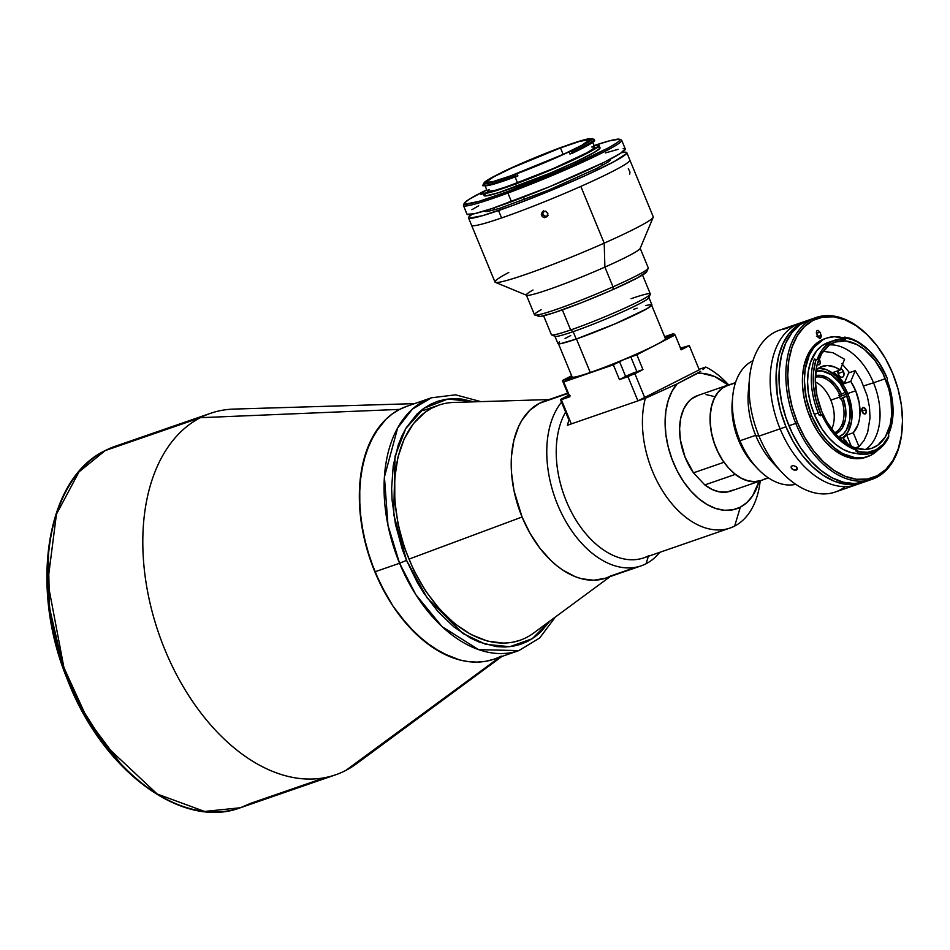 <?xml version="1.0" encoding="UTF-8"?>
<svg xmlns="http://www.w3.org/2000/svg" width="950" height="950" viewBox="0 0 950 950"><rect width="100%" height="100%" fill="white"/><g stroke="black" fill="none" stroke-linecap="round" stroke-linejoin="round"><path stroke-width="1.43" d="M414.521 403.631L233.866 409.082A191.259 120.899 70.9 0 0 200.367 417.691L105.177 450.609A2.672 2.066 -117.3 0 0 104.951 450.704A2.672 2.066 62.7 0 1 105.177 450.609L115.366 446.227A191.259 120.899 70.9 0 0 105.177 450.609L200.367 417.691A191.259 120.899 -109.1 0 1 210.556 413.309L115.366 446.227L104.963 450.692C46.051 478.586 29.011 587.385 67.569 679.939C102.089 770.189 181.854 830.11 240.386 807.749L204.583 811.443L157.225 794.022L105.094 745.109L81.985 708.783L63.864 667.221L47.749 582.196L56.442 514.247L79.004 471.889L105.177 450.609A191.259 120.899 70.9 0 0 66.595 674.738A191.259 120.899 70.9 0 0 240.386 807.749L250.574 803.367L324.853 777.682L250.574 803.367M366.201 755.428A191.259 120.899 -109.1 0 1 345.764 770.45A191.259 120.899 70.9 0 0 356.523 763.752L501.944 656.438M501.267 656.082A133.748 84.55 -109.1 0 1 374.858 571.817A133.748 84.55 -109.1 0 1 399.582 409.391L407.241 406.161L399.582 409.391L200.367 417.691L399.582 409.391L392.421 413.82L385.819 419.389L379.834 426.051L369.966 442.379L363.185 462.187L359.753 484.702L359.812 509.058L363.351 534.327L370.239 559.538L380.202 583.716L392.872 605.946L407.752 625.349L424.258 641.203L441.786 652.876L459.634 659.941L468.481 661.651L477.137 662.114L485.545 661.342L493.608 659.324L485.545 661.342L477.137 662.114L468.481 661.651L459.634 659.941L450.716 657.008L432.939 647.591L415.839 633.757L400.069 616.051L392.872 605.946L386.223 595.128L374.858 571.817L399.582 563.267A133.748 84.55 -109.1 0 1 431.431 397.789L412.3 409.201L397.682 427.904L384.429 476.959L387.968 525.267L399.582 563.267L406.517 560.357L393.692 514.449L395.093 456.059L405.769 428.545L424.009 408.227L447.961 399L474.05 401.838L461.736 399.083L453.423 398.632L445.348 399.38L437.606 401.316L430.255 404.427L423.379 408.666L417.038 414.022L406.208 427.797L401.826 436.086L398.181 445.218L393.253 465.631L391.626 488.241L392.077 500.104L395.473 524.364L402.088 548.566L406.517 560.357L399.582 563.267L415.827 594.664L442.094 626.656L478.61 649.646L518.854 650.596A133.748 84.55 -109.1 0 1 399.582 563.267L374.858 571.817A133.748 84.55 70.9 0 0 494.131 659.146L518.854 650.596L539.671 638.008L555.358 617.037M499.736 657.198L345.764 770.45L499.736 657.198M200.367 417.691A191.259 120.899 70.9 0 0 165.003 649.954A191.259 120.899 70.9 0 0 345.764 770.45A191.259 120.899 -109.1 0 1 335.564 774.832A191.259 120.899 -109.1 0 1 161.785 641.82A191.259 120.899 -109.1 0 1 200.367 417.691M48.438 555.524L49.459 607.596L62.676 664.941L87.578 719.387L120.234 763.147M115.746 758.242L104.916 745.133L94.763 730.883L76.903 699.556L62.854 665.451L57.428 647.781M53.152 629.909L50.041 612.014L48.153 594.284L47.5 576.864L48.082 559.93M549.064 399.57L453.803 402.444A124.391 78.624 70.9 0 0 409.022 559.099L522.072 517.002L409.022 559.099A124.391 78.624 -109.1 0 1 438.651 405.199L422.976 410.614M438.9 405.116L431.787 408.12L425.125 412.241L413.416 423.617L404.237 438.805L397.931 457.223L394.749 478.159L394.796 500.816L398.086 524.317L404.486 547.758L413.761 570.249L425.541 590.912L439.375 608.962L454.729 623.699L471.034 634.564L487.635 641.131L503.904 643.162L511.729 642.438A124.391 78.624 70.9 0 0 511.884 642.366M519.697 640.395L519.947 640.312A124.391 78.624 -109.1 0 1 409.022 559.099A124.391 78.624 70.9 0 0 533.567 633.104L610.256 576.531M700.684 371.319L697.561 373.314A70.882 44.804 -109.1 0 1 728.092 385.023L714.661 376.544L701.729 373.291L697.561 373.314L677.089 383.895L700.684 371.319M705.791 367.044L702.988 369.657L705.791 367.044A86.937 54.958 -109.1 0 1 728.626 384.857L727.557 383.705A86.937 54.958 70.9 0 0 705.791 367.044L699.081 369.36L705.791 367.044M699.271 369.811L637.925 400.864L645.347 398.299L677.089 383.895A70.882 44.804 -109.1 0 0 677.124 470.772A70.882 44.804 -109.1 0 0 740.323 507.181L732.699 509.829L724.47 510.281L715.861 508.523L707.18 504.593L698.701 498.631L690.697 490.829L683.43 481.448L677.124 470.772L672.006 459.159L668.218 446.987L665.891 434.649L665.107 422.548L665.879 411.065L668.194 400.567L671.971 391.424L677.089 383.895L645.347 398.299A86.937 54.958 70.9 0 0 665.926 495.983A86.937 54.958 70.9 0 0 734.671 526.051L740.323 507.181L747.056 502.407L752.709 495.674L759.062 481.306A70.882 44.804 -109.1 0 1 740.323 507.181L734.671 526.051A86.937 54.958 70.9 0 0 760.202 480.914A86.937 54.958 -109.1 0 1 734.671 526.051A86.937 54.958 -109.1 0 1 730.028 528.034A86.937 54.958 -109.1 0 1 663.801 492.836A86.937 54.958 -109.1 0 1 645.347 398.299L637.925 400.864L627.95 376.675L642.96 369.574L630.966 373.968L619.447 379.608L634.885 373.754L642.96 369.574L636.856 354.777L630.8 356.867L636.904 371.676A8.693 0.618 -22.4 0 0 625.623 376.414L619.519 361.617A8.693 0.618 157.6 0 1 630.8 356.867L636.904 371.676L642.96 369.574L636.856 354.777L675.117 334.982L669.073 337.084A8.693 0.618 157.6 0 1 665.938 337.856A8.693 0.618 157.6 0 1 667.613 336.739L667.909 337.464L667.613 336.739L673.799 333.545L674.476 335.207L673.799 333.545L664.632 336.716L673.799 333.545L666.009 337.891L675.117 334.982L681.221 349.79L689.296 345.61L680.533 348.128L689.296 345.61L699.271 369.811L689.296 345.61L681.221 349.79L675.117 334.982L636.856 354.777L623.331 359.824L613.344 364.812L619.447 379.608L627.95 376.675L637.925 400.864L567.399 425.256A86.937 54.958 -109.1 0 1 569.038 419.9M648.47 555.857A86.937 54.958 -109.1 0 1 574.002 516.753A86.937 54.958 -109.1 0 1 565.642 412.098A86.937 54.958 70.9 0 0 572.102 513.356A86.937 54.958 70.9 0 0 643.839 557.84L730.028 528.034M646.119 563.718L648.339 556.284L646.119 563.718A93.623 59.185 -109.1 0 1 641.131 565.856A93.623 59.185 -109.1 0 1 561.296 512.893A93.623 59.185 -109.1 0 1 561.545 402.159A93.623 59.185 70.9 0 0 563.207 516.681A93.623 59.185 70.9 0 0 646.119 563.718A93.623 59.185 70.9 0 0 659.704 552.354A93.623 59.185 -109.1 0 1 646.119 563.718M567.768 393.514L539.386 403.322A93.623 59.185 70.9 0 0 520.505 513.036A93.623 59.185 70.9 0 0 605.577 578.146A93.623 59.185 70.9 0 0 610.565 576.009L635.883 567.257L605.209 578.277L593.679 580.236L581.424 578.716L575.178 576.662L562.732 570.059L556.664 565.594L550.763 560.381L539.719 547.984L530.041 533.342L522.072 517.026L514.021 490.782L511.551 473.088L511.504 456.036L513.903 440.277L518.653 426.419L521.859 420.363L529.756 410.317L539.386 403.322L567.768 393.514M759.264 481.009L758.171 481.389L759.264 481.009M724.411 462.793L723.947 462.294L693.488 472.827L704.817 484.928L735.288 474.394L734.813 473.896M698.345 395.331L691.541 398.858L688.596 401.577L683.834 408.761L680.77 417.917L679.606 428.521L680.39 439.957L685.104 457.271L693.488 472.827L723.947 462.294A50.552 31.956 -109.1 0 1 727.961 385.071L697.502 395.604A50.552 31.956 70.9 0 0 693.488 472.827L704.817 484.928A50.552 31.956 70.9 0 0 730.55 491.162L761.009 480.629A50.552 31.956 -109.1 0 1 735.288 474.394L704.817 484.928L712.132 489.488L719.542 491.922L726.679 492.088L733.246 490.01M763.159 479.75A50.552 31.956 -109.1 0 1 761.009 480.629M727.961 385.071A50.552 31.956 -109.1 0 1 730.206 384.441M714.186 396.518L706.04 394.547M544.742 401.066L539.386 403.322A93.623 59.185 70.9 0 1 544.374 401.185L567.625 393.146M569.121 419.674L567.399 425.256L571.318 423.902L560.441 399.499L561.343 399.701L571.318 423.902L561.343 399.701L569.846 396.767L563.742 381.959L569.846 396.767L560.441 399.499L568.385 418.76M570.19 395.889L566.485 397.29L569.347 395.544M628.663 375.369L636.191 372.483L628.663 375.369M680.782 348.709L684.285 347.605L681.019 349.291M680.366 348.876L684.249 347.581L680.616 349.469M644.86 397.955L634.885 373.754L644.86 397.955M569.929 378.765L563.742 381.959L613.344 364.812L619.447 379.608L625.623 376.414L619.519 361.617L613.344 364.812L563.742 381.959L571.532 377.613L562.412 380.522L571.639 375.749L562.412 380.522L568.468 378.421A8.693 0.618 157.6 0 1 571.591 377.649A8.693 0.618 157.6 0 1 569.929 378.765M568.836 379.323L568.468 378.421L568.836 379.323M568.516 395.319L562.412 380.522L568.516 395.319L560.441 399.499L568.516 395.319M569.584 396.138L565.464 397.468L569.941 395.307M735.514 382.601L728.009 385.201A50.421 31.872 70.9 0 0 725.325 386.353L735.431 382.85L725.325 386.353A50.421 31.872 70.9 0 0 715.148 445.443A50.421 31.872 70.9 0 0 760.962 480.51L768.479 477.909M763.658 479.358L768.253 477.767L763.658 479.358M760.772 480.569L754.561 481.626L747.959 480.807L741.226 478.147L734.623 473.741L728.401 467.768L722.784 460.453L718.01 452.069L714.258 442.961L711.657 433.449L710.327 423.926L710.303 414.746L711.597 406.256L714.151 398.786L717.879 392.635L722.617 388.016L728.199 385.13M480.866 401.624L455.572 394.832L431.431 397.789L406.719 406.339A133.748 84.55 70.9 0 0 374.858 571.817L366.391 547.01L361.154 521.645L359.349 496.707L361.048 473.159L366.166 451.891L374.537 433.734L385.819 419.389L392.421 413.82L399.582 409.391M549.872 621.086L541.084 631.655L534.743 636.999L527.867 641.25L520.529 644.349L512.774 646.285L504.711 647.033L496.399 646.594L479.346 642.129L470.772 638.174L453.946 626.953L438.093 611.741L423.807 593.109L417.43 582.73L406.517 560.357L427.084 597.871L462.721 633.389L485.699 644.337L509.841 646.701L532.19 638.744L549.872 621.086M511.729 642.438L519.234 640.561M543.602 315.804L551.404 334.721A53.497 3.788 -22.4 0 0 570.641 329.971L562.352 309.89L570.641 329.971A53.497 3.788 157.6 0 1 551.629 334.923L555.109 336.359A50.825 3.598 -22.4 0 0 573.159 331.657L570.641 329.971L573.159 331.657A50.825 3.598 157.6 0 1 554.895 336.169L557.935 343.579A50.825 3.598 -22.4 0 0 576.211 339.055L573.159 331.657L576.211 339.055L615.481 323.677L647.033 308.691L651.914 304.831L648.874 297.433A50.825 3.598 157.6 0 1 623.236 311.529A50.825 3.598 157.6 0 1 573.159 331.657A50.825 3.598 -22.4 0 0 621.727 312.206A50.825 3.598 -22.4 0 0 648.85 297.718L650.299 294.251A53.497 3.788 157.6 0 1 621.751 309.498A53.497 3.788 157.6 0 1 570.641 329.971A53.497 3.788 -22.4 0 0 623.342 308.786A53.497 3.788 -22.4 0 0 650.322 293.954L642.533 275.037M650.738 304.558L645.703 305.556M637.153 308.168L633.65 309.356M570.701 335.564L565.072 338.473M559.55 341.774L557.947 343.579L560.369 343.71L576.211 339.055A50.825 3.598 -22.4 0 0 626.276 318.927A50.825 3.598 -22.4 0 0 651.914 304.843M631.085 298.704A53.497 3.788 157.6 0 1 650.299 294.251M848.647 372.934L844.158 383.657A37.454 23.667 -109.1 0 0 833.518 372.305L840.109 370.025L833.518 372.305L839.147 377.245L844.158 383.657L850.749 381.378A37.454 23.667 -109.1 0 1 855.689 390.771L847.721 393.526A37.454 23.667 70.9 0 0 818.496 368.267L826.476 369.681L836.249 376.188L844.538 387.006L849.015 396.969L851.936 411.101L851.592 421.159L847.816 432.191L842.591 437.926A37.454 23.667 70.9 0 0 847.721 393.526L855.689 390.771A37.454 23.667 -109.1 0 1 853.278 432.772L846.699 435.053A37.454 23.667 -109.1 0 1 843.339 437.867L846.699 435.053L853.278 432.772L857.909 424.935L859.275 419.983L859.952 414.532L859.18 402.705L855.689 390.771L850.749 381.378L844.158 383.657L848.647 372.934L855.238 370.654L850.749 381.378L855.238 370.654L861.033 380.083L867.267 396.019L869.476 407.099L870.01 417.917L867.623 432.523L864.013 440.503L858.99 446.607L853.278 432.772L858.99 446.607L855.226 447.913M843.457 437.855A37.454 23.667 -109.1 0 1 839.218 437.76L843.457 437.855L845.559 442.938L843.457 437.855M865.949 409.782A3.349 2.114 -109.1 0 1 865.153 413.927A3.349 2.114 -109.1 0 1 862.172 411.742A3.349 2.114 -109.1 0 1 862.968 407.598A3.349 2.114 -109.1 0 1 865.949 409.782L861.971 411.16L865.949 409.782L863.609 407.538L861.947 408.738L862.172 411.742L864.061 413.867L866.163 412.787L865.949 409.782M844.253 439.791A4.548 2.874 -109.1 0 1 847.032 442.759L845.868 443.151L847.032 442.759A4.548 2.874 -109.1 0 1 847.447 444.184M818.912 359.147A3.349 2.114 -109.1 0 1 819.898 360.656L818.128 361.261L819.898 360.656A3.349 2.114 -109.1 0 1 819.09 364.788A3.349 2.114 -109.1 0 1 817.226 364.242M840.691 368.647A4.548 2.874 -109.1 0 1 843.517 371.628L838.102 373.492L843.517 371.628A4.548 2.874 -109.1 0 1 842.436 377.245A4.548 2.874 -109.1 0 1 838.375 374.276A4.548 2.874 -109.1 0 1 837.936 370.785M846.212 394.309A34.77 21.981 -109.1 0 1 838.541 437.107L843.363 433.936L846.296 430.207L849.799 419.959L849.775 407.36L846.212 394.309L839.456 396.649L846.212 394.309L839.658 382.814L831.107 374.609L821.869 370.951L815.824 371.402A34.77 21.981 -109.1 0 1 846.212 394.309M840.109 370.025L844.597 359.314L840.109 370.025L834.967 367.139L827.296 365.489L820.289 367.175L815.955 370.464A37.454 23.667 -109.1 0 1 822.284 366.32A37.454 23.667 -109.1 0 1 840.109 370.025M823.175 351.298L833.019 352.735L844.597 359.314M817.143 364.159L818.876 364.848L820.111 363.648L820.099 361.273L818.864 359.1M849.526 372.637L841.771 363.589M843.849 439.696L846.177 441.251L847.495 444.457M851.342 446.322L846.699 435.053L851.342 446.322M840.334 368.564L842.662 370.12L843.802 372.471L843.814 375.701L842.674 377.15L840.952 377.174L839.23 375.784L837.912 372.578L838.078 370.203M831.654 429.151A29.426 18.596 70.9 0 0 830.822 400.152L839.646 397.1A29.426 18.596 -109.1 0 1 840.37 398.964L841.344 398.632A29.426 18.596 -109.1 0 1 834.551 432.796A29.426 18.596 70.9 0 0 841.344 398.632L846.106 396.328M844.586 392.635L841.557 394.202L835.691 384.762L828.329 378.171L820.491 375.333L815.409 375.784A30.756 19.439 -109.1 0 1 841.557 394.202L839.824 394.927A29.426 18.596 70.9 0 0 815.337 377.257A29.426 18.596 -109.1 0 1 839.824 394.927L838.838 395.271A29.426 18.596 -109.1 0 1 839.646 397.1L830.822 400.152A29.426 18.596 70.9 0 0 815.326 381.924M835.513 433.912L839.717 431.205L842.234 428.094L845.393 419.579L845.69 409.022L843.078 397.896A30.756 19.439 -109.1 0 1 835.513 433.912M844.146 397.017L840.37 398.964A29.426 18.596 70.9 0 0 839.646 397.1A29.426 18.596 70.9 0 0 838.838 395.271M780.092 428.83L785.971 426.799A85.595 54.103 -109.1 0 1 806.348 320.886A85.595 54.103 -109.1 0 1 807.844 320.411L797.204 325.672L789.153 333.497L782.836 343.959L778.501 356.63L776.304 371.034L777.195 394.678L780.544 410.911L785.971 426.799L780.092 428.83A85.595 54.103 70.9 0 0 856.425 484.714A85.595 54.103 -109.1 0 1 780.092 428.83A85.595 54.103 -109.1 0 1 800.482 322.917A85.595 54.103 70.9 0 0 780.092 428.83L759.002 436.121L780.092 428.83M863.776 482.137A85.595 54.103 -109.1 0 1 862.303 482.683A85.595 54.103 -109.1 0 1 785.971 426.799L793.238 441.714L802.097 455.098L812.191 466.438L823.139 475.285L834.516 481.317L845.88 484.286L856.805 484.084L863.776 482.137M816.418 336.193L821.406 335.801M819.862 338.485A85.595 54.103 70.9 0 0 818.081 337.286A85.595 54.103 -109.1 0 1 819.862 338.485M784.557 328.866L784.557 328.866A85.595 54.103 -109.1 0 0 749.467 378.741L748.351 391.412A65.538 41.432 70.9 0 0 755.654 435.338L759.002 436.121A85.595 54.103 -109.1 0 1 749.467 378.741M806.348 320.886L779.392 330.208A85.595 54.103 70.9 0 0 759.002 436.121L755.654 435.338A65.538 41.432 -109.1 0 1 749.099 385.629M785.947 328.712L790.376 326.598L785.947 328.712M790.4 326.61L784.32 329.021L790.281 326.705M796.278 470.06L797.204 467.851L796.278 470.06L793.939 470.048L791.172 467.875L791.409 466.201L793.286 465.548L796.67 467.079L797.062 469.585L794.568 470.179L791.766 468.777L791.409 466.201L793.286 465.548L796.219 466.676L797.406 468.849L796.278 470.06M739.979 440.753L755.654 435.338L739.979 440.753A65.538 41.432 -109.1 0 1 732.676 396.827A65.538 41.432 -109.1 0 1 752.994 360.727A65.538 41.432 70.9 0 0 739.979 440.753L738.637 440.444L739.979 440.753A65.538 41.432 70.9 0 0 795.732 484.322A65.538 41.432 -109.1 0 1 757.459 468.481A65.538 41.432 -109.1 0 1 739.979 440.753M732.676 396.827L732.224 401.897A57.511 36.349 70.9 0 0 738.637 440.444L734.991 429.78L732.747 418.867L732.236 401.85M752.78 463.457L746.379 455.121L738.637 440.444A57.511 36.349 70.9 0 0 753.967 464.776L757.459 468.481M777.29 467.139A65.538 41.432 -109.1 0 1 755.654 435.338A65.538 41.432 70.9 0 0 773.122 463.054L781.838 472.328A85.595 54.103 -109.1 0 1 759.002 436.121A85.595 54.103 70.9 0 0 835.347 492.005L862.303 482.683M845.286 486.626A85.595 54.103 -109.1 0 1 781.838 472.328M797.406 468.849L797.062 469.585M791.053 466.961L791.409 466.201M902.072 430.338A85.595 54.103 -109.1 0 1 872.112 479.287A85.595 54.103 -109.1 0 1 795.779 423.403L788.928 425.778A85.595 54.103 70.9 0 0 865.26 481.662A85.595 54.103 70.9 0 0 868.633 480.296M870.259 337.796A84.265 53.259 -109.1 0 1 892.727 373.433L898.059 389.061L901.36 405.044L902.5 420.755L901.431 435.587L898.201 448.982L892.929 460.418L885.828 469.466L877.147 475.76L867.243 479.073L856.496 479.263L845.298 476.342L834.112 470.404L823.329 461.7L813.39 450.537L804.674 437.356L797.513 422.679A84.265 53.259 -109.1 0 1 801.836 329.401A84.265 53.259 -109.1 0 1 870.259 337.796L869.678 337.179A85.595 54.103 70.9 0 0 800.173 328.652A85.595 54.103 70.9 0 0 795.779 423.403A85.595 54.103 70.9 0 0 857.886 481.104A85.595 54.103 70.9 0 0 902.037 430.754L902.108 429.911A84.265 53.259 -109.1 0 1 858.646 479.477A84.265 53.259 -109.1 0 1 797.513 422.679L795.779 423.403L797.513 422.679L792.181 407.039L788.88 391.067L787.74 375.357L788.809 360.513L792.039 347.118L797.311 335.683L804.424 326.646L813.093 320.34L822.997 317.039L833.744 316.837L844.942 319.758L856.14 325.696L866.911 334.412L876.85 345.562L885.566 358.744L892.727 373.433A84.265 53.259 -109.1 0 1 902.108 429.911M867.576 456.653A62.724 39.651 -109.1 0 0 877.954 449.968L870.924 455.228L863.55 457.686L855.546 457.841L843.03 453.72L834.812 448.246L827.07 440.812L820.087 431.704L811.644 415.708L809.685 416.385A62.724 39.651 70.9 0 0 865.628 457.342L867.576 456.653A62.724 39.651 -109.1 0 1 811.644 415.708L806.241 398.121L804.365 380.475L805.161 369.431L809.341 354.991L813.972 347.332L823.234 339.53L826.821 338.01L834.551 336.692L845.821 338.663A62.724 39.651 -109.1 0 0 826.583 338.093L824.624 338.77A62.724 39.651 70.9 0 0 809.685 416.385L811.644 415.708A62.724 39.651 -109.1 0 1 826.583 338.093M818.247 412.965L814.281 414.331A58.045 36.694 70.9 0 0 856.971 453.494L851.081 452.58L843.327 449.516L835.727 444.446L828.554 437.57L822.106 429.151L814.281 414.331L818.247 412.965M858.384 451.511A58.045 36.694 -109.1 0 1 855.665 450.929L857.434 450.312A58.045 36.694 -109.1 0 1 822.071 415.15L820.301 415.756A58.045 36.694 -109.1 0 1 819.874 414.794M845.346 337.618A60.586 38.297 70.9 0 0 843.956 337.392L844.74 337.131A60.586 38.297 -109.1 0 1 870.924 352.45A60.586 38.297 70.9 0 0 870.639 352.153A60.586 38.297 70.9 0 0 844.74 337.131L845.892 338.081A59.256 37.454 -109.1 0 1 871.221 352.771A59.256 37.454 -109.1 0 1 887.027 377.827A59.256 37.454 -109.1 0 1 887.407 378.789L887.193 380.332A58.045 36.694 -109.1 0 1 888.523 434.233L888.808 435.967A59.256 37.454 -109.1 0 1 858.408 451.689L856.758 453.577A60.586 38.297 70.9 0 0 871.589 453.008A60.586 38.297 70.9 0 0 871.969 452.877M873.525 382.791A56.169 35.506 70.9 0 0 829.587 344.897A56.169 35.506 -109.1 0 1 873.525 382.791L863.764 385.902L873.525 382.791A56.169 35.506 -109.1 0 1 865.747 449.445A56.169 35.506 70.9 0 0 873.525 382.791L885.281 378.729L873.525 382.791M821.809 411.552A56.169 35.506 -109.1 0 1 835.193 342.048A56.169 35.506 -109.1 0 1 885.281 378.729A56.169 35.506 -109.1 0 1 871.91 448.234A56.169 35.506 -109.1 0 1 821.809 411.552L826.583 421.349L835.62 434.031L842.555 440.693L853.67 447.331L864.761 449.481L871.684 448.305L877.907 445.087L885.424 436.715L890.186 424.769L891.623 415.316L891.041 399.796L888.844 389.144L883.037 373.73L874.701 360.145L864.536 349.588L857.173 344.684L845.963 341.003L835.406 341.976L829.184 345.194L821.667 353.554L816.905 365.512L815.29 380.012L816.976 395.806L821.809 411.552M888.63 437.226A60.586 38.297 -109.1 0 1 872.373 452.734A60.586 38.297 -109.1 0 1 857.541 453.304A60.586 38.297 70.9 0 0 888.63 437.226L888.808 435.967L883.262 444.232L876.066 449.777L867.623 452.319L858.408 451.689L857.434 450.312L847.388 445.906L837.746 438.211L829.113 427.726L822.071 415.15L820.883 414.354A59.256 37.454 -109.1 0 1 816.157 359.516L814.328 359.053A60.586 38.297 70.9 0 0 819.161 415.126L820.883 414.354L815.991 400.223L813.497 385.759L813.544 371.901L815.991 359.48M845.179 339.126A58.045 36.694 -109.1 0 0 834.575 340.278A58.045 36.694 -109.1 0 0 817.261 359.266L816.276 359.599L817.261 359.266A1.342 0.843 -109.1 0 1 816.157 359.516L817.071 359.563L821.964 350.111L825.004 346.453L832.236 341.24L840.655 339.043L845.488 339.079L845.892 338.081L851.746 339.471L857.636 342.059L869.024 350.538L879.106 362.817L887.027 377.827A59.256 37.454 -109.1 0 1 887.407 378.789M887.193 380.332L891.385 394.713L893.047 409.117L892.074 422.596L888.523 434.233M834.575 340.278L828.115 342.511A58.045 36.694 70.9 0 0 814.281 414.331L810.611 403.572L808.343 392.564L807.559 381.734L808.284 371.521L810.516 362.282L816.442 351.072L821.904 345.764L828.341 342.439M820.171 332.393L818.021 330.327L816.941 330.695L816.335 332.464L817.867 336.953L820.159 338.473L821.441 336.348L820.171 332.393L816.383 333.094M824.861 338.687L817.914 342.273L812.012 348.021L807.381 355.68L804.211 364.966L802.596 375.523L802.631 386.947L804.282 398.798L807.512 410.626L812.191 421.966L818.128 432.381L825.111 441.489L832.853 448.923L841.071 454.397L849.443 457.71L857.648 458.731L865.64 457.33M816.169 317.49L809.305 319.865A85.595 54.103 70.9 0 0 788.928 425.778L795.779 423.403A85.595 54.103 -109.1 0 1 816.169 317.49A85.595 54.103 -109.1 0 1 869.962 337.488M809.649 319.746L800.161 324.651L792.11 332.476L785.793 342.938L781.458 355.609L779.261 370.013L779.297 385.605L781.565 401.779L785.971 417.917L792.347 433.39L800.446 447.616L809.97 460.037L820.539 470.179L831.761 477.648L843.184 482.173L854.383 483.562L864.928 481.781M464.206 203.336L463.481 205.069A85.595 6.068 -22.4 0 0 507.906 193.04L511.456 201.673A85.595 6.068 -22.4 0 0 625.278 148.948L621.716 140.315A85.595 6.068 157.6 0 1 507.906 193.04A85.595 6.068 -22.4 0 0 587.86 159.766A85.595 6.068 -22.4 0 0 621.359 139.994L619.614 139.282A84.265 5.973 157.6 0 1 586.649 158.733A84.265 5.973 157.6 0 1 507.929 191.496L507.906 193.04L507.929 191.496L478.942 201.364L464.847 204.214L464.277 203.181L469.003 199.393L486.554 189.917A84.265 5.973 157.6 0 0 464.206 203.336A84.265 5.973 157.6 0 0 507.929 191.496L567.471 167.402L608.451 147.891L617.453 142.464L619.863 140.22L619.293 139.187L609.377 140.861L594.296 145.504A84.265 5.973 157.6 0 1 619.614 139.282M594.082 145.552A62.724 4.453 157.6 0 1 599.046 145.326A62.724 4.453 157.6 0 1 515.636 183.967L516.658 186.438A62.724 4.453 -22.4 0 0 600.067 147.796L599.557 147.499M516.266 176.522A58.045 4.121 157.6 0 1 515.102 176.949L517.536 182.875A58.045 4.121 -22.4 0 0 594.724 147.119L592.753 142.334M517.904 175.904L516.301 176.617L515.434 174.373L516.99 173.684L517.904 175.904L516.99 173.684L515.434 174.373A59.256 4.204 157.6 0 1 483.431 183.967L482.719 185.713A60.586 4.299 -22.4 0 0 515.434 175.904L515.434 174.373L493.941 181.759L483.372 184.122M501.707 172.544L501.731 172.413A59.256 4.204 157.6 0 1 561.699 147.179A59.256 4.204 157.6 0 1 562.566 146.858L563.124 146.751A58.045 4.121 157.6 0 1 591.351 138.938L592.491 138.558L591.209 140.149L586.969 142.892L570.701 151.204L571.947 152.214A60.586 4.299 -22.4 0 0 594.237 139.282A60.586 4.299 157.6 0 1 571.947 152.214L572.363 153.199A60.586 4.299 -22.4 0 0 594.641 140.268L592.491 138.558A59.256 4.204 157.6 0 1 570.701 151.204L569.05 151.857A58.045 4.121 157.6 0 1 516.99 173.684L569.05 151.857L569.964 154.078A58.045 4.121 157.6 0 0 572.268 152.986M560.464 147.903L563.148 154.422L560.464 147.903A56.169 3.978 157.6 0 1 589.641 139.686A56.169 3.978 157.6 0 1 514.936 174.289A56.169 3.978 157.6 0 1 485.759 182.507A56.169 3.978 157.6 0 1 560.464 147.903L511.504 168.102L493.442 176.973L485.782 182.531L492.824 181.652L510.471 175.916L563.896 154.078L581.958 145.219L589.617 139.662L579.785 141.324L560.464 147.903M515.909 176.652L515.434 175.489L515.909 176.652M524.436 199.654L523.616 197.089L524.436 199.654M501.553 172.615A58.045 4.121 157.6 0 0 484.037 183.219A58.045 4.121 157.6 0 0 484.381 183.469L483.431 183.967L484.393 182.4L487.397 180.144L508.131 169.385L561.699 147.179A59.256 4.204 157.6 0 1 562.566 146.858L562.661 146.941M484.025 185.713L485.236 185.547M563.124 146.751L583.217 140.077L591.351 138.938M485.106 185.832L487.386 191.354A58.045 4.121 -22.4 0 0 517.536 182.875L515.102 176.949A58.045 4.121 157.6 0 1 485.308 185.689L485.248 185.547M593.786 145.623L598.548 145.029L598.963 145.801L590.472 151.513L570.309 161.405L543.234 173.149L494.059 191.318L483.574 193.444L483.764 191.947L486.744 189.798A62.724 4.453 157.6 0 0 483.063 193.135L484.072 195.605A62.724 4.453 -22.4 0 0 516.658 186.438L515.636 183.967A62.724 4.453 157.6 0 1 483.063 193.135M489.131 189.382L487.469 190.926M487.397 191.389L494.689 190.475L508.571 186.093L553.494 168.471L586.779 152.831L594.071 148.212L594.712 147.084L591.814 146.989M483.301 193.194L480.843 194.417L483.289 193.681M485.961 193.467L484.156 195.142L485.628 195.938L498.631 192.684L549.919 173.256L576.092 161.654L594.225 152.439L599.984 148.259L599.046 145.326M598.512 147.464L596.921 147.666M507.906 193.04A85.595 6.068 157.6 0 1 463.446 205.556L466.996 214.189A85.595 6.068 -22.4 0 0 511.456 201.673L507.906 193.04M478.705 205.758L471.912 209.701M467.02 214.237L474.181 213.797L492.29 208.442L549.112 186.912L604.188 162.248L620.374 153.437L625.254 148.901M624.589 148.544L623.164 148.497M618.106 149.352L605.411 152.926M468.528 217.894L494.962 282.031A85.595 6.068 -22.4 0 0 604.212 243.141A85.595 6.068 157.6 0 1 495.33 282.34L526.633 295.284A61.524 4.358 -22.4 0 0 604.889 267.104A61.524 4.358 157.6 0 1 526.371 295.058L534.506 314.794A61.524 4.358 -22.4 0 0 613.023 286.841A61.524 4.358 157.6 0 1 534.767 315.02L540.277 316.469L553.814 312.811L581.649 302.646L608.071 291.721L613.106 289.501L613.023 286.841L613.106 289.501A58.853 4.168 -22.4 0 0 646.784 271.724L648.244 268.244A61.524 4.358 157.6 0 1 613.023 286.841L604.889 267.104L613.023 286.841A61.524 4.358 -22.4 0 0 648.268 267.9L640.134 248.164A61.524 4.358 157.6 0 1 604.889 267.104L604.212 243.141L604.889 267.104A61.524 4.358 -22.4 0 0 640.11 248.508L653.208 217.277A85.595 6.068 157.6 0 1 604.212 243.141L580.818 186.402A85.595 6.068 157.6 0 1 471.58 225.292A85.595 6.068 -22.4 0 0 501.576 217.954A85.595 6.068 -22.4 0 0 586.233 183.979A85.595 6.068 -22.4 0 0 629.85 160.051A85.595 6.068 157.6 0 1 580.818 186.402L604.212 243.141A85.595 6.068 -22.4 0 0 653.244 216.79L626.81 152.653A85.595 6.068 157.6 0 1 583.181 176.581A85.595 6.068 157.6 0 1 498.536 210.544L501.576 217.954L498.536 210.544A85.595 6.068 157.6 0 1 468.528 217.894A85.595 6.068 157.6 0 1 472.186 214.213L468.742 217.075L469.027 218.251L482.624 215.662L511.587 205.889L549.064 191.259L586.221 175.204L614.27 161.524L626.584 153.461L626.311 152.285L621.621 152.629A85.595 6.068 157.6 0 1 626.81 152.653M610.328 158.982L610.553 159.921L608.356 161.833L597.134 168.245L548.779 190.036L499.617 208.347L487.623 211.482L484.999 211.553L484.773 210.615M547.046 216.671L544.647 217.669L542.308 216.648L541.334 214.296L542.296 211.969L545.288 211.102L547.722 213.121L546.998 216.731L543.388 217.384L541.595 215.567L542.747 214.379L545.799 216.481L548.15 215.543M547.639 215.947L545.799 216.481L543.459 215.46L542.486 213.109L543.044 211.28M629.684 174.111L629.945 171.998L628.318 168.684M538.246 316.457A58.853 4.168 -22.4 0 0 613.106 289.501L637.581 277.816L646.831 271.522M539.042 314.782L537.973 316.101M534.767 315.02A61.524 4.358 157.6 0 1 541.108 309.747M526.371 295.058A61.524 4.358 157.6 0 1 532.974 290.011M495.33 282.34A85.595 6.068 157.6 0 1 508.784 272.472M543.459 210.781L542.747 214.379L541.595 215.567L542.296 211.969L545.918 211.304L547.913 213.738L546.998 216.731M558.315 343.425L572.149 376.972A50.421 3.574 -22.4 0 0 590.271 372.483L576.46 338.972L590.271 372.483A50.421 3.574 -22.4 0 0 639.944 352.521A50.421 3.574 -22.4 0 0 665.38 338.544L651.557 304.986M335.564 774.832L240.386 807.749M641.131 565.856L605.577 578.146M872.112 479.287L865.26 481.662M870.639 352.153L871.221 352.771M871.589 453.008L872.373 452.734M494.178 207.812L494.629 209.831M601.492 163.578L602.609 165.324"/></g></svg>

